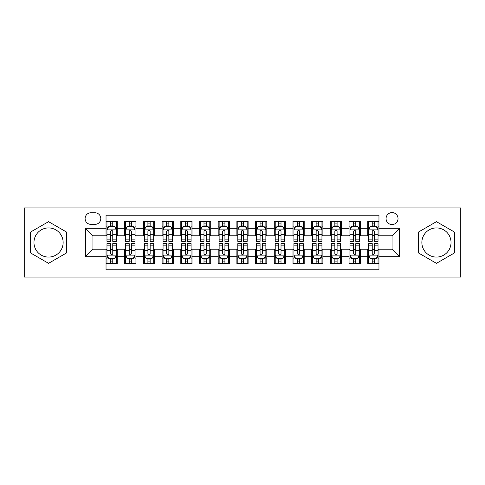 <?xml version="1.0" encoding="UTF-8"?>
<svg xmlns="http://www.w3.org/2000/svg" width="485" height="485" viewBox="0 0 485 485"><rect width="100%" height="100%" fill="white"/><g stroke="black" fill="none" stroke-linecap="round" stroke-linejoin="round"><path stroke-width="0.73" d="M436.445 227.92A14.58 14.58 0 0 0 421.865 242.5A14.58 14.58 0 0 0 436.445 257.08A14.58 14.58 0 0 0 451.032 242.5A14.58 14.58 0 0 0 436.445 227.92M392.05 212.588A5.984 5.984 0 0 0 386.066 218.571A5.984 5.984 0 0 0 392.05 224.555A5.984 5.984 0 0 0 398.033 218.571A5.984 5.984 0 0 0 392.05 212.588M48.555 257.08A14.58 14.58 0 0 1 33.968 242.5A14.58 14.58 0 0 1 48.555 227.92A14.58 14.58 0 0 1 63.135 242.5A14.58 14.58 0 0 1 48.555 257.08M407.006 277.08L460.75 277.08L460.75 207.919L407.006 207.919L407.006 277.08L77.994 277.08L77.994 207.919L24.25 207.919L24.25 277.08L77.994 277.08M378.967 221.469L367.751 221.469L367.751 228.296L360.27 228.296L360.27 235.771L367.751 235.771L367.751 228.296M360.27 228.296L360.27 221.469L349.054 221.469L349.054 228.296L341.579 228.296L341.579 235.771L349.054 235.771L349.054 228.296M341.579 228.296L341.579 221.469L330.364 221.469L330.364 228.296L322.883 228.296L322.883 235.771L330.364 235.771L330.364 228.296M322.883 228.296L322.883 221.469L311.667 221.469L311.667 228.296L304.192 228.296L304.192 235.771L311.667 235.771L311.667 228.296M304.192 228.296L304.192 221.469L292.97 221.469L292.97 228.296L285.495 228.296L285.495 235.771L292.97 235.771L292.97 228.296M285.495 228.296L285.495 221.469L274.28 221.469L274.28 228.296L266.805 228.296L266.805 235.771L274.28 235.771L274.28 228.296M266.805 228.296L266.805 221.469L255.583 221.469L255.583 228.296L248.108 228.296L248.108 235.771L255.583 235.771L255.583 228.296M248.108 228.296L248.108 221.469L236.892 221.469L236.892 228.296L229.417 228.296L229.417 235.771L236.892 235.771L236.892 228.296M229.417 228.296L229.417 221.469L218.195 221.469L218.195 228.296L210.72 228.296L210.72 235.771L218.195 235.771L218.195 228.296M210.72 228.296L210.72 221.469L199.505 221.469L199.505 228.296L192.03 228.296L192.03 235.771L199.505 235.771L199.505 228.296M192.03 228.296L192.03 221.469L180.808 221.469L180.808 228.296L173.333 228.296L173.333 235.771L180.808 235.771L180.808 228.296M173.333 228.296L173.333 221.469L162.117 221.469L162.117 228.296L154.636 228.296L154.636 235.771L162.117 235.771L162.117 228.296M154.636 228.296L154.636 221.469L143.421 221.469L143.421 228.296L135.945 228.296L135.945 235.771L143.421 235.771L143.421 228.296M135.945 228.296L135.945 221.469L124.73 221.469L124.73 235.771L117.249 235.771L117.249 221.469L106.033 221.469M106.033 263.531L117.249 263.531L117.249 249.229L124.73 249.229L124.73 263.531L135.945 263.531L135.945 249.229L143.421 249.229L143.421 256.704L135.945 256.704M143.421 256.704L143.421 263.531L154.636 263.531L154.636 249.229L162.117 249.229L162.117 256.704L154.636 256.704M162.117 256.704L162.117 263.531L173.333 263.531L173.333 249.229L180.808 249.229L180.808 256.704L173.333 256.704M180.808 256.704L180.808 263.531L192.03 263.531L192.03 249.229L199.505 249.229L199.505 256.704L192.03 256.704M199.505 256.704L199.505 263.531L210.72 263.531L210.72 249.229L218.195 249.229L218.195 256.704L210.72 256.704M218.195 256.704L218.195 263.531L229.417 263.531L229.417 249.229L236.892 249.229L236.892 256.704L229.417 256.704M236.892 256.704L236.892 263.531L248.108 263.531L248.108 249.229L255.583 249.229L255.583 256.704L248.108 256.704M255.583 256.704L255.583 263.531L266.805 263.531L266.805 249.229L274.28 249.229L274.28 256.704L266.805 256.704M274.28 256.704L274.28 263.531L285.495 263.531L285.495 249.229L292.97 249.229L292.97 256.704L285.495 256.704M292.97 256.704L292.97 263.531L304.192 263.531L304.192 249.229L311.667 249.229L311.667 256.704L304.192 256.704M311.667 256.704L311.667 263.531L322.883 263.531L322.883 249.229L330.364 249.229L330.364 256.704L322.883 256.704M330.364 256.704L330.364 263.531L341.579 263.531L341.579 249.229L349.054 249.229L349.054 256.704L341.579 256.704M349.054 256.704L349.054 263.531L360.27 263.531L360.27 249.229L367.751 249.229L367.751 256.704L360.27 256.704M90.895 224.367L95.005 224.367A5.796 5.796 0 0 0 100.801 218.571A5.796 5.796 0 0 0 95.005 212.776L90.895 212.776A5.796 5.796 0 0 0 85.099 218.571A5.796 5.796 0 0 0 90.895 224.367M407.006 207.919L77.994 207.919M378.967 228.296L378.967 215.207L106.033 215.207L106.033 235.771L92.95 235.771L92.95 249.229L106.033 249.229L106.033 269.793L378.967 269.793L378.967 249.229L392.05 249.229L392.05 235.771L378.967 235.771L378.967 228.296L399.525 228.296L399.525 256.704L378.967 256.704M106.033 256.704L85.475 256.704L85.475 228.296L106.033 228.296M367.751 256.704L367.751 263.531L378.967 263.531M106.033 226.143L106.973 226.143M110.519 226.143L112.762 226.143M116.315 226.143L117.249 226.143M106.033 235.583L106.973 235.583M110.519 235.583L112.762 235.583M116.315 235.583L117.249 235.583M106.033 249.417L106.973 249.417M110.519 249.417L112.762 249.417M116.315 249.417L117.249 249.417M106.033 258.857L106.973 258.857M110.519 258.857L112.762 258.857M116.315 258.857L117.249 258.857M124.73 235.583L125.663 235.583M129.216 235.583L131.459 235.583M135.012 235.583L135.945 235.583M124.73 226.143L125.663 226.143M129.216 226.143L131.459 226.143M135.012 226.143L135.945 226.143M124.73 249.417L125.663 249.417M129.216 249.417L131.459 249.417M135.012 249.417L135.945 249.417M124.73 258.857L125.663 258.857M129.216 258.857L131.459 258.857M135.012 258.857L135.945 258.857M143.421 249.417L144.36 249.417M147.907 249.417L150.15 249.417M153.703 249.417L154.636 249.417M143.421 258.857L144.36 258.857M147.907 258.857L150.15 258.857M153.703 258.857L154.636 258.857M143.421 226.143L144.36 226.143M147.907 226.143L150.15 226.143M153.703 226.143L154.636 226.143M143.421 235.583L144.36 235.583M147.907 235.583L150.15 235.583M153.703 235.583L154.636 235.583M162.117 249.417L163.051 249.417M166.604 249.417L168.847 249.417M172.399 249.417L173.333 249.417M162.117 258.857L163.051 258.857M166.604 258.857L168.847 258.857M172.399 258.857L173.333 258.857M162.117 226.143L163.051 226.143M166.604 226.143L168.847 226.143M172.399 226.143L173.333 226.143M162.117 235.583L163.051 235.583M166.604 235.583L168.847 235.583M172.399 235.583L173.333 235.583M180.808 249.417L181.748 249.417M185.294 249.417L187.537 249.417M191.09 249.417L192.03 249.417M180.808 258.857L181.748 258.857M185.294 258.857L187.537 258.857M191.09 258.857L192.03 258.857M180.808 226.143L181.748 226.143M185.294 226.143L187.537 226.143M191.09 226.143L192.03 226.143M180.808 235.583L181.748 235.583M185.294 235.583L187.537 235.583M191.09 235.583L192.03 235.583M199.505 249.417L200.438 249.417M203.991 249.417L206.234 249.417M209.787 249.417L210.72 249.417M199.505 258.857L200.438 258.857M203.991 258.857L206.234 258.857M209.787 258.857L210.72 258.857M199.505 226.143L200.438 226.143M203.991 226.143L206.234 226.143M209.787 226.143L210.72 226.143M199.505 235.583L200.438 235.583M203.991 235.583L206.234 235.583M209.787 235.583L210.72 235.583M218.195 249.417L219.135 249.417M222.682 249.417L224.925 249.417M228.477 249.417L229.417 249.417M218.195 258.857L219.135 258.857M222.682 258.857L224.925 258.857M228.477 258.857L229.417 258.857M218.195 226.143L219.135 226.143M222.682 226.143L224.925 226.143M228.477 226.143L229.417 226.143M218.195 235.583L219.135 235.583M222.682 235.583L224.925 235.583M228.477 235.583L229.417 235.583M236.892 249.417L237.826 249.417M241.378 249.417L243.622 249.417M247.174 249.417L248.108 249.417M236.892 258.857L237.826 258.857M241.378 258.857L243.622 258.857M247.174 258.857L248.108 258.857M236.892 226.143L237.826 226.143M241.378 226.143L243.622 226.143M247.174 226.143L248.108 226.143M236.892 235.583L237.826 235.583M241.378 235.583L243.622 235.583M247.174 235.583L248.108 235.583M255.583 249.417L256.523 249.417M260.075 249.417L262.318 249.417M265.865 249.417L266.805 249.417M255.583 258.857L256.523 258.857M260.075 258.857L262.318 258.857M265.865 258.857L266.805 258.857M255.583 226.143L256.523 226.143M260.075 226.143L262.318 226.143M265.865 226.143L266.805 226.143M255.583 235.583L256.523 235.583M260.075 235.583L262.318 235.583M265.865 235.583L266.805 235.583M274.28 249.417L275.213 249.417M278.766 249.417L281.009 249.417M284.562 249.417L285.495 249.417M274.28 258.857L275.213 258.857M278.766 258.857L281.009 258.857M284.562 258.857L285.495 258.857M274.28 226.143L275.213 226.143M278.766 226.143L281.009 226.143M284.562 226.143L285.495 226.143M274.28 235.583L275.213 235.583M278.766 235.583L281.009 235.583M284.562 235.583L285.495 235.583M292.97 249.417L293.91 249.417M297.463 249.417L299.706 249.417M303.252 249.417L304.192 249.417M292.97 258.857L293.91 258.857M297.463 258.857L299.706 258.857M303.252 258.857L304.192 258.857M292.97 226.143L293.91 226.143M297.463 226.143L299.706 226.143M303.252 226.143L304.192 226.143M292.97 235.583L293.91 235.583M297.463 235.583L299.706 235.583M303.252 235.583L304.192 235.583M311.667 249.417L312.601 249.417M316.153 249.417L318.396 249.417M321.949 249.417L322.883 249.417M311.667 258.857L312.601 258.857M316.153 258.857L318.396 258.857M321.949 258.857L322.883 258.857M311.667 226.143L312.601 226.143M316.153 226.143L318.396 226.143M321.949 226.143L322.883 226.143M311.667 235.583L312.601 235.583M316.153 235.583L318.396 235.583M321.949 235.583L322.883 235.583M330.364 249.417L331.297 249.417M334.85 249.417L337.093 249.417M340.64 249.417L341.579 249.417M330.364 258.857L331.297 258.857M334.85 258.857L337.093 258.857M340.64 258.857L341.579 258.857M330.364 226.143L331.297 226.143M334.85 226.143L337.093 226.143M340.64 226.143L341.579 226.143M330.364 235.583L331.297 235.583M334.85 235.583L337.093 235.583M340.64 235.583L341.579 235.583M349.054 249.417L349.988 249.417M353.541 249.417L355.784 249.417M359.337 249.417L360.27 249.417M349.054 258.857L349.988 258.857M353.541 258.857L355.784 258.857M359.337 258.857L360.27 258.857M349.054 226.143L349.988 226.143M353.541 226.143L355.784 226.143M359.337 226.143L360.27 226.143M349.054 235.583L349.988 235.583M353.541 235.583L355.784 235.583M359.337 235.583L360.27 235.583M367.751 249.417L368.685 249.417M372.237 249.417L374.481 249.417M378.027 249.417L378.967 249.417M367.751 258.857L368.685 258.857M372.237 258.857L374.481 258.857M378.027 258.857L378.967 258.857M367.751 226.143L368.685 226.143M372.237 226.143L374.481 226.143M378.027 226.143L378.967 226.143M367.751 235.583L368.685 235.583M372.237 235.583L374.481 235.583M378.027 235.583L378.967 235.583M92.95 235.771L85.475 228.296M92.95 249.229L85.475 256.704M399.525 228.296L392.05 235.771M399.525 256.704L392.05 249.229M48.555 263.331L66.59 252.915L66.59 232.085L48.555 221.669L30.513 232.085L30.513 252.915L48.555 263.331M454.487 232.085L436.445 221.669L418.409 232.085L418.409 252.915L436.445 263.331L454.487 252.915L454.487 232.085M112.762 223.9L110.519 223.9M116.315 239.857L112.762 239.857L112.762 241.378L116.315 241.378L116.315 229.975L114.448 226.234L108.84 226.234L106.973 229.975L106.973 241.378L110.519 241.378L110.519 239.857L106.973 239.857M106.973 229.975L106.973 221.469M116.315 229.975L116.315 221.469M110.519 226.234L110.519 221.469M112.762 221.469L112.762 226.234M112.762 239.857L112.762 231.375C112.017 229.938 111.271 229.938 110.519 231.375L110.519 239.857M110.519 261.1L112.762 261.1M106.973 245.143L110.519 245.143L110.519 243.622L106.973 243.622L106.973 255.025L108.84 258.766L114.448 258.766L116.315 255.025L116.315 243.622L112.762 243.622L112.762 245.143L116.315 245.143M116.315 255.025L116.315 263.531M106.973 255.025L106.973 263.531M112.762 258.766L112.762 263.531M110.519 263.531L110.519 258.766M110.519 245.143L110.519 253.625C111.271 255.061 112.017 255.061 112.762 253.625L112.762 245.143M131.459 223.9L129.216 223.9M135.012 239.857L131.459 239.857L131.459 241.378L135.012 241.378L135.012 229.975L133.139 226.234L127.531 226.234L125.663 229.975L125.663 241.378L129.216 241.378L129.216 239.857L125.663 239.857M125.663 229.975L125.663 221.469M135.012 229.975L135.012 221.469M129.216 226.234L129.216 221.469M131.459 221.469L131.459 226.234M131.459 239.857L131.459 231.375C130.714 229.938 129.962 229.938 129.216 231.375L129.216 239.857M150.15 223.9L147.907 223.9M153.703 239.857L150.15 239.857L150.15 241.378L153.703 241.378L153.703 229.975L151.835 226.234L146.227 226.234L144.36 229.975L144.36 241.378L147.907 241.378L147.907 239.857L144.36 239.857M144.36 229.975L144.36 221.469M153.703 229.975L153.703 221.469M147.907 226.234L147.907 221.469M150.15 221.469L150.15 226.234M150.15 239.857L150.15 231.375C149.404 229.938 148.659 229.938 147.907 231.375L147.907 239.857M168.847 223.9L166.604 223.9M172.399 239.857L168.847 239.857L168.847 241.378L172.399 241.378L172.399 229.975L170.526 226.234L164.918 226.234L163.051 229.975L163.051 241.378L166.604 241.378L166.604 239.857L163.051 239.857M163.051 229.975L163.051 221.469M172.399 229.975L172.399 221.469M166.604 226.234L166.604 221.469M168.847 221.469L168.847 226.234M168.847 239.857L168.847 231.375C168.101 229.938 167.349 229.938 166.604 231.375L166.604 239.857M187.537 223.9L185.294 223.9M191.09 239.857L187.537 239.857L187.537 241.378L191.09 241.378L191.09 229.975L189.223 226.234L183.615 226.234L181.748 229.975L181.748 241.378L185.294 241.378L185.294 239.857L181.748 239.857M181.748 229.975L181.748 221.469M191.09 229.975L191.09 221.469M185.294 226.234L185.294 221.469M187.537 221.469L187.537 226.234M187.537 239.857L187.537 231.375C186.792 229.938 186.046 229.938 185.294 231.375L185.294 239.857M129.216 261.1L131.459 261.1M125.663 245.143L129.216 245.143L129.216 243.622L125.663 243.622L125.663 255.025L127.531 258.766L133.139 258.766L135.012 255.025L135.012 243.622L131.459 243.622L131.459 245.143L135.012 245.143M135.012 255.025L135.012 263.531M125.663 255.025L125.663 263.531M131.459 258.766L131.459 263.531M129.216 263.531L129.216 258.766M129.216 245.143L129.216 253.625C129.962 255.061 130.707 255.061 131.459 253.625L131.459 245.143M147.907 261.1L150.15 261.1M144.36 245.143L147.907 245.143L147.907 243.622L144.36 243.622L144.36 255.025L146.227 258.766L151.835 258.766L153.703 255.025L153.703 243.622L150.15 243.622L150.15 245.143L153.703 245.143M153.703 255.025L153.703 263.531M144.36 255.025L144.36 263.531M150.15 258.766L150.15 263.531M147.907 263.531L147.907 258.766M147.907 245.143L147.907 253.625C148.659 255.061 149.404 255.061 150.15 253.625L150.15 245.143M166.604 261.1L168.847 261.1M163.051 245.143L166.604 245.143L166.604 243.622L163.051 243.622L163.051 255.025L164.918 258.766L170.526 258.766L172.399 255.025L172.399 243.622L168.847 243.622L168.847 245.143L172.399 245.143M172.399 255.025L172.399 263.531M163.051 255.025L163.051 263.531M168.847 258.766L168.847 263.531M166.604 263.531L166.604 258.766M166.604 245.143L166.604 253.625C167.349 255.061 168.095 255.061 168.847 253.625L168.847 245.143M185.294 261.1L187.537 261.1M181.748 245.143L185.294 245.143L185.294 243.622L181.748 243.622L181.748 255.025L183.615 258.766L189.223 258.766L191.09 255.025L191.09 243.622L187.537 243.622L187.537 245.143L191.09 245.143M191.09 255.025L191.09 263.531M181.748 255.025L181.748 263.531M187.537 258.766L187.537 263.531M185.294 263.531L185.294 258.766M185.294 245.143L185.294 253.625C186.046 255.061 186.792 255.061 187.537 253.625L187.537 245.143M206.234 223.9L203.991 223.9M209.787 239.857L206.234 239.857L206.234 241.378L209.787 241.378L209.787 229.975L207.919 226.234L202.306 226.234L200.438 229.975L200.438 241.378L203.991 241.378L203.991 239.857L200.438 239.857M200.438 229.975L200.438 221.469M209.787 229.975L209.787 221.469M203.991 226.234L203.991 221.469M206.234 221.469L206.234 226.234M206.234 239.857L206.234 231.375C205.488 229.938 204.737 229.938 203.991 231.375L203.991 239.857M203.991 261.1L206.234 261.1M200.438 245.143L203.991 245.143L203.991 243.622L200.438 243.622L200.438 255.025L202.306 258.766L207.919 258.766L209.787 255.025L209.787 243.622L206.234 243.622L206.234 245.143L209.787 245.143M209.787 255.025L209.787 263.531M200.438 255.025L200.438 263.531M206.234 258.766L206.234 263.531M203.991 263.531L203.991 258.766M203.991 245.143L203.991 253.625C204.737 255.061 205.482 255.061 206.234 253.625L206.234 245.143M224.925 223.9L222.682 223.9M228.477 239.857L224.925 239.857L224.925 241.378L228.477 241.378L228.477 229.975L226.61 226.234L221.002 226.234L219.135 229.975L219.135 241.378L222.682 241.378L222.682 239.857L219.135 239.857M219.135 229.975L219.135 221.469M228.477 229.975L228.477 221.469M222.682 226.234L222.682 221.469M224.925 221.469L224.925 226.234M224.925 239.857L224.925 231.375C224.179 229.938 223.433 229.938 222.682 231.375L222.682 239.857M222.682 261.1L224.925 261.1M219.135 245.143L222.682 245.143L222.682 243.622L219.135 243.622L219.135 255.025L221.002 258.766L226.61 258.766L228.477 255.025L228.477 243.622L224.925 243.622L224.925 245.143L228.477 245.143M228.477 255.025L228.477 263.531M219.135 255.025L219.135 263.531M224.925 258.766L224.925 263.531M222.682 263.531L222.682 258.766M222.682 245.143L222.682 253.625C223.433 255.061 224.179 255.061 224.925 253.625L224.925 245.143M243.622 223.9L241.378 223.9M247.174 239.857L243.622 239.857L243.622 241.378L247.174 241.378L247.174 229.975L245.307 226.234L239.693 226.234L237.826 229.975L237.826 241.378L241.378 241.378L241.378 239.857L237.826 239.857M237.826 229.975L237.826 221.469M247.174 229.975L247.174 221.469M241.378 226.234L241.378 221.469M243.622 221.469L243.622 226.234M243.622 239.857L243.622 231.375C242.876 229.938 242.124 229.938 241.378 231.375L241.378 239.857M241.378 261.1L243.622 261.1M237.826 245.143L241.378 245.143L241.378 243.622L237.826 243.622L237.826 255.025L239.693 258.766L245.307 258.766L247.174 255.025L247.174 243.622L243.622 243.622L243.622 245.143L247.174 245.143M247.174 255.025L247.174 263.531M237.826 255.025L237.826 263.531M243.622 258.766L243.622 263.531M241.378 263.531L241.378 258.766M241.378 245.143L241.378 253.625C242.124 255.061 242.876 255.061 243.622 253.625L243.622 245.143M262.318 223.9L260.075 223.9M265.865 239.857L262.318 239.857L262.318 241.378L265.865 241.378L265.865 229.975L263.998 226.234L258.39 226.234L256.523 229.975L256.523 241.378L260.075 241.378L260.075 239.857L256.523 239.857M256.523 229.975L256.523 221.469M265.865 229.975L265.865 221.469M260.075 226.234L260.075 221.469M262.318 221.469L262.318 226.234M262.318 239.857L262.318 231.375C261.567 229.938 260.821 229.938 260.075 231.375L260.075 239.857M260.075 261.1L262.318 261.1M256.523 245.143L260.075 245.143L260.075 243.622L256.523 243.622L256.523 255.025L258.39 258.766L263.998 258.766L265.865 255.025L265.865 243.622L262.318 243.622L262.318 245.143L265.865 245.143M265.865 255.025L265.865 263.531M256.523 255.025L256.523 263.531M262.318 258.766L262.318 263.531M260.075 263.531L260.075 258.766M260.075 245.143L260.075 253.625C260.821 255.061 261.567 255.061 262.318 253.625L262.318 245.143M281.009 223.9L278.766 223.9M284.562 239.857L281.009 239.857L281.009 241.378L284.562 241.378L284.562 229.975L282.694 226.234L277.08 226.234L275.213 229.975L275.213 241.378L278.766 241.378L278.766 239.857L275.213 239.857M275.213 229.975L275.213 221.469M284.562 229.975L284.562 221.469M278.766 226.234L278.766 221.469M281.009 221.469L281.009 226.234M281.009 239.857L281.009 231.375C280.263 229.938 279.518 229.938 278.766 231.375L278.766 239.857M278.766 261.1L281.009 261.1M275.213 245.143L278.766 245.143L278.766 243.622L275.213 243.622L275.213 255.025L277.08 258.766L282.694 258.766L284.562 255.025L284.562 243.622L281.009 243.622L281.009 245.143L284.562 245.143M284.562 255.025L284.562 263.531M275.213 255.025L275.213 263.531M281.009 258.766L281.009 263.531M278.766 263.531L278.766 258.766M278.766 245.143L278.766 253.625C279.512 255.061 280.263 255.061 281.009 253.625L281.009 245.143M299.706 223.9L297.463 223.9M303.252 239.857L299.706 239.857L299.706 241.378L303.252 241.378L303.252 229.975L301.385 226.234L295.777 226.234L293.91 229.975L293.91 241.378L297.463 241.378L297.463 239.857L293.91 239.857M293.91 229.975L293.91 221.469M303.252 229.975L303.252 221.469M297.463 226.234L297.463 221.469M299.706 221.469L299.706 226.234M299.706 239.857L299.706 231.375C298.954 229.938 298.208 229.938 297.463 231.375L297.463 239.857M297.463 261.1L299.706 261.1M293.91 245.143L297.463 245.143L297.463 243.622L293.91 243.622L293.91 255.025L295.777 258.766L301.385 258.766L303.252 255.025L303.252 243.622L299.706 243.622L299.706 245.143L303.252 245.143M303.252 255.025L303.252 263.531M293.91 255.025L293.91 263.531M299.706 258.766L299.706 263.531M297.463 263.531L297.463 258.766M297.463 245.143L297.463 253.625C298.208 255.061 298.954 255.061 299.706 253.625L299.706 245.143M318.396 223.9L316.153 223.9M321.949 239.857L318.396 239.857L318.396 241.378L321.949 241.378L321.949 229.975L320.082 226.234L314.474 226.234L312.601 229.975L312.601 241.378L316.153 241.378L316.153 239.857L312.601 239.857M312.601 229.975L312.601 221.469M321.949 229.975L321.949 221.469M316.153 226.234L316.153 221.469M318.396 221.469L318.396 226.234M318.396 239.857L318.396 231.375C317.651 229.938 316.905 229.938 316.153 231.375L316.153 239.857M316.153 261.1L318.396 261.1M312.601 245.143L316.153 245.143L316.153 243.622L312.601 243.622L312.601 255.025L314.474 258.766L320.082 258.766L321.949 255.025L321.949 243.622L318.396 243.622L318.396 245.143L321.949 245.143M321.949 255.025L321.949 263.531M312.601 255.025L312.601 263.531M318.396 258.766L318.396 263.531M316.153 263.531L316.153 258.766M316.153 245.143L316.153 253.625C316.899 255.061 317.651 255.061 318.396 253.625L318.396 245.143M337.093 223.9L334.85 223.9M340.64 239.857L337.093 239.857L337.093 241.378L340.64 241.378L340.64 229.975L338.772 226.234L333.165 226.234L331.297 229.975L331.297 241.378L334.85 241.378L334.85 239.857L331.297 239.857M331.297 229.975L331.297 221.469M340.64 229.975L340.64 221.469M334.85 226.234L334.85 221.469M337.093 221.469L337.093 226.234M337.093 239.857L337.093 231.375C336.341 229.938 335.596 229.938 334.85 231.375L334.85 239.857M334.85 261.1L337.093 261.1M331.297 245.143L334.85 245.143L334.85 243.622L331.297 243.622L331.297 255.025L333.165 258.766L338.772 258.766L340.64 255.025L340.64 243.622L337.093 243.622L337.093 245.143L340.64 245.143M340.64 255.025L340.64 263.531M331.297 255.025L331.297 263.531M337.093 258.766L337.093 263.531M334.85 263.531L334.85 258.766M334.85 245.143L334.85 253.625C335.596 255.061 336.341 255.061 337.093 253.625L337.093 245.143M355.784 223.9L353.541 223.9M359.337 239.857L355.784 239.857L355.784 241.378L359.337 241.378L359.337 229.975L357.469 226.234L351.861 226.234L349.988 229.975L349.988 241.378L353.541 241.378L353.541 239.857L349.988 239.857M349.988 229.975L349.988 221.469M359.337 229.975L359.337 221.469M353.541 226.234L353.541 221.469M355.784 221.469L355.784 226.234M355.784 239.857L355.784 231.375C355.038 229.938 354.292 229.938 353.541 231.375L353.541 239.857M374.481 223.9L372.237 223.9M378.027 239.857L374.481 239.857L374.481 241.378L378.027 241.378L378.027 229.975L376.16 226.234L370.552 226.234L368.685 229.975L368.685 241.378L372.237 241.378L372.237 239.857L368.685 239.857M368.685 229.975L368.685 221.469M378.027 229.975L378.027 221.469M372.237 226.234L372.237 221.469M374.481 221.469L374.481 226.234M374.481 239.857L374.481 231.375C373.729 229.938 372.983 229.938 372.237 231.375L372.237 239.857M353.541 261.1L355.784 261.1M349.988 245.143L353.541 245.143L353.541 243.622L349.988 243.622L349.988 255.025L351.861 258.766L357.469 258.766L359.337 255.025L359.337 243.622L355.784 243.622L355.784 245.143L359.337 245.143M359.337 255.025L359.337 263.531M349.988 255.025L349.988 263.531M355.784 258.766L355.784 263.531M353.541 263.531L353.541 258.766M353.541 245.143L353.541 253.625C354.286 255.061 355.038 255.061 355.784 253.625L355.784 245.143M372.237 261.1L374.481 261.1M368.685 245.143L372.237 245.143L372.237 243.622L368.685 243.622L368.685 255.025L370.552 258.766L376.16 258.766L378.027 255.025L378.027 243.622L374.481 243.622L374.481 245.143L378.027 245.143M378.027 255.025L378.027 263.531M368.685 255.025L368.685 263.531M374.481 258.766L374.481 263.531M372.237 263.531L372.237 258.766M372.237 245.143L372.237 253.625C372.983 255.061 373.729 255.061 374.481 253.625L374.481 245.143M124.73 256.704L117.249 256.704M124.73 228.296L117.249 228.296M116.273 229.884L107.015 229.884M106.973 227.265L108.325 227.265M114.963 227.265L116.315 227.265M110.519 234.31L106.973 234.31M116.315 234.31L112.762 234.31M112.762 225.088L110.519 225.088M107.015 255.116L116.273 255.116M116.315 257.735L114.963 257.735M108.325 257.735L106.973 257.735M112.762 250.69L116.315 250.69M106.973 250.69L110.519 250.69M110.519 259.911L112.762 259.911M134.963 229.884L125.712 229.884M125.663 227.265L127.022 227.265M133.654 227.265L135.012 227.265M129.216 234.31L125.663 234.31M135.012 234.31L131.459 234.31M131.459 225.088L129.216 225.088M153.66 229.884L144.403 229.884M144.36 227.265L145.712 227.265M152.351 227.265L153.703 227.265M147.907 234.31L144.36 234.31M153.703 234.31L150.15 234.31M150.15 225.088L147.907 225.088M172.351 229.884L163.099 229.884M163.051 227.265L164.409 227.265M171.041 227.265L172.399 227.265M166.604 234.31L163.051 234.31M172.399 234.31L168.847 234.31M168.847 225.088L166.604 225.088M191.048 229.884L181.79 229.884M181.748 227.265L183.1 227.265M189.738 227.265L191.09 227.265M185.294 234.31L181.748 234.31M191.09 234.31L187.537 234.31M187.537 225.088L185.294 225.088M125.712 255.116L134.963 255.116M135.012 257.735L133.654 257.735M127.022 257.735L125.663 257.735M131.459 250.69L135.012 250.69M125.663 250.69L129.216 250.69M129.216 259.911L131.459 259.911M144.403 255.116L153.66 255.116M153.703 257.735L152.351 257.735M145.712 257.735L144.36 257.735M150.15 250.69L153.703 250.69M144.36 250.69L147.907 250.69M147.907 259.911L150.15 259.911M163.099 255.116L172.351 255.116M172.399 257.735L171.041 257.735M164.409 257.735L163.051 257.735M168.847 250.69L172.399 250.69M163.051 250.69L166.604 250.69M166.604 259.911L168.847 259.911M181.79 255.116L191.048 255.116M191.09 257.735L189.738 257.735M183.1 257.735L181.748 257.735M187.537 250.69L191.09 250.69M181.748 250.69L185.294 250.69M185.294 259.911L187.537 259.911M209.738 229.884L200.487 229.884M200.438 227.265L201.796 227.265M208.429 227.265L209.787 227.265M203.991 234.31L200.438 234.31M209.787 234.31L206.234 234.31M206.234 225.088L203.991 225.088M200.487 255.116L209.738 255.116M209.787 257.735L208.429 257.735M201.796 257.735L200.438 257.735M206.234 250.69L209.787 250.69M200.438 250.69L203.991 250.69M203.991 259.911L206.234 259.911M228.435 229.884L219.178 229.884M219.135 227.265L220.487 227.265M227.125 227.265L228.477 227.265M222.682 234.31L219.135 234.31M228.477 234.31L224.925 234.31M224.925 225.088L222.682 225.088M219.178 255.116L228.435 255.116M228.477 257.735L227.125 257.735M220.487 257.735L219.135 257.735M224.925 250.69L228.477 250.69M219.135 250.69L222.682 250.69M222.682 259.911L224.925 259.911M247.126 229.884L237.874 229.884M237.826 227.265L239.184 227.265M245.816 227.265L247.174 227.265M241.378 234.31L237.826 234.31M247.174 234.31L243.622 234.31M243.622 225.088L241.378 225.088M237.874 255.116L247.126 255.116M247.174 257.735L245.816 257.735M239.184 257.735L237.826 257.735M243.622 250.69L247.174 250.69M237.826 250.69L241.378 250.69M241.378 259.911L243.622 259.911M265.822 229.884L256.565 229.884M256.523 227.265L257.875 227.265M264.513 227.265L265.865 227.265M260.075 234.31L256.523 234.31M265.865 234.31L262.318 234.31M262.318 225.088L260.075 225.088M256.565 255.116L265.822 255.116M265.865 257.735L264.513 257.735M257.875 257.735L256.523 257.735M262.318 250.69L265.865 250.69M256.523 250.69L260.075 250.69M260.075 259.911L262.318 259.911M284.513 229.884L275.262 229.884M275.213 227.265L276.571 227.265M283.204 227.265L284.562 227.265M278.766 234.31L275.213 234.31M284.562 234.31L281.009 234.31M281.009 225.088L278.766 225.088M275.262 255.116L284.513 255.116M284.562 257.735L283.204 257.735M276.571 257.735L275.213 257.735M281.009 250.69L284.562 250.69M275.213 250.69L278.766 250.69M278.766 259.911L281.009 259.911M303.21 229.884L293.952 229.884M293.91 227.265L295.262 227.265M301.9 227.265L303.252 227.265M297.463 234.31L293.91 234.31M303.252 234.31L299.706 234.31M299.706 225.088L297.463 225.088M293.952 255.116L303.21 255.116M303.252 257.735L301.9 257.735M295.262 257.735L293.91 257.735M299.706 250.69L303.252 250.69M293.91 250.69L297.463 250.69M297.463 259.911L299.706 259.911M321.901 229.884L312.649 229.884M312.601 227.265L313.959 227.265M320.591 227.265L321.949 227.265M316.153 234.31L312.601 234.31M321.949 234.31L318.396 234.31M318.396 225.088L316.153 225.088M312.649 255.116L321.901 255.116M321.949 257.735L320.591 257.735M313.959 257.735L312.601 257.735M318.396 250.69L321.949 250.69M312.601 250.69L316.153 250.69M316.153 259.911L318.396 259.911M340.597 229.884L331.34 229.884M331.297 227.265L332.649 227.265M339.288 227.265L340.64 227.265M334.85 234.31L331.297 234.31M340.64 234.31L337.093 234.31M337.093 225.088L334.85 225.088M331.34 255.116L340.597 255.116M340.64 257.735L339.288 257.735M332.649 257.735L331.297 257.735M337.093 250.69L340.64 250.69M331.297 250.69L334.85 250.69M334.85 259.911L337.093 259.911M359.288 229.884L350.037 229.884M349.988 227.265L351.346 227.265M357.978 227.265L359.337 227.265M353.541 234.31L349.988 234.31M359.337 234.31L355.784 234.31M355.784 225.088L353.541 225.088M377.985 229.884L368.727 229.884M368.685 227.265L370.037 227.265M376.675 227.265L378.027 227.265M372.237 234.31L368.685 234.31M378.027 234.31L374.481 234.31M374.481 225.088L372.237 225.088M350.037 255.116L359.288 255.116M359.337 257.735L357.978 257.735M351.346 257.735L349.988 257.735M355.784 250.69L359.337 250.69M349.988 250.69L353.541 250.69M353.541 259.911L355.784 259.911M368.727 255.116L377.985 255.116M378.027 257.735L376.675 257.735M370.037 257.735L368.685 257.735M374.481 250.69L378.027 250.69M368.685 250.69L372.237 250.69M372.237 259.911L374.481 259.911"/></g></svg>
